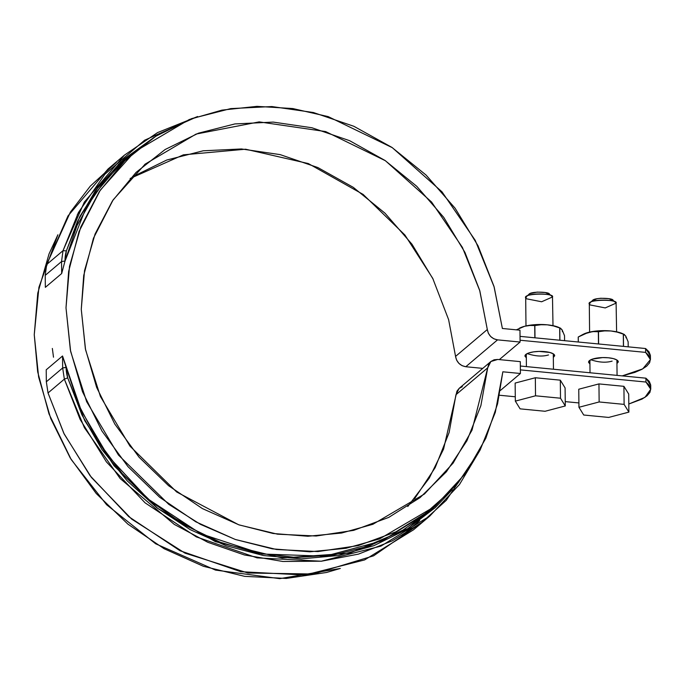 <?xml version="1.0" encoding="UTF-8"?>
<svg xmlns="http://www.w3.org/2000/svg" width="685" height="685" viewBox="0 0 685 685"><rect width="100%" height="100%" fill="white"/><g stroke="black" fill="none" stroke-linecap="round" stroke-linejoin="round"><path stroke-width="1.03" d="M80.873 209.833L77.336 214.576L80.873 209.833M650.382 355.352L649.046 351.867L645.595 348.528L520.035 336.369L645.595 348.528L645.638 352.39L520.078 340.231L645.638 352.39L649.08 355.729L650.425 359.223L649.611 362.742L646.674 366.184L641.708 369.429L634.884 372.375L622.237 375.885L642.736 368.873L650.442 359.591L645.638 352.39L645.595 348.528L650.399 355.729L650.442 359.591M589.99 364.026L588.578 362.365L589.425 360.644L592.397 359.128L602.672 357.579L608.408 357.775L613.383 358.615L616.842 359.967L618.255 361.629L616.945 363.701M526.38 357.861L524.967 356.2L525.815 354.479L528.786 352.972L533.435 351.893L539.061 351.414L549.772 352.45L553.232 353.811L554.644 355.472L553.334 357.544M520.343 366.021L645.912 378.18L645.946 382.042L520.386 369.883L645.946 382.042L649.397 385.381L650.733 388.875L649.919 392.394L646.982 395.836L642.025 399.081L628.804 404.022L644.953 397.36L650.75 389.243L645.946 382.042L645.912 378.18L520.343 366.021M499.485 395.245L515.283 396.778L499.485 395.245M565.236 401.615L578.902 402.934L565.236 401.615M588.595 361.834A14.856 4.435 -0.6 0 1 608.408 357.775A14.856 4.435 -0.6 0 1 618.238 362.159M524.984 355.678A14.856 4.435 -0.6 0 1 544.798 351.61A14.856 4.435 -0.6 0 1 554.627 355.994M650.69 385.004L649.354 381.511L645.912 378.18L650.707 385.372L650.75 389.243M578.756 389.226L598.955 383.908L623.924 386.331L628.702 394.063L628.89 412.113L608.691 417.43L583.723 415.016L578.945 407.275L599.144 401.958L624.112 404.381L628.89 412.113L608.691 417.43L583.723 415.016L578.945 407.275L599.144 401.958L624.112 404.381L628.89 412.113L628.702 394.063L623.924 386.331L624.112 404.381L623.924 386.331L598.955 383.908L599.144 401.958L598.955 383.908L578.756 389.226L578.945 407.275L578.756 389.226M616.611 331.823L616.098 303.13C618.76 299.062 585.923 299.336 589.305 304.123L589.597 332.114M613.409 300.724L608.922 298.694L600.839 298.249L596.918 298.754L592.217 300.826M589.528 304.834L605.24 307.925L616.098 303.13L615.627 302.59C615.978 299.679 592.328 298.848 589.965 302.856L589.528 304.834M615.627 302.59L613.041 300.287C613.315 297.958 594.392 297.299 592.508 300.509L589.965 302.856M583.209 334.289L578.268 337.003L578.32 342.012L578.226 337.046A26.475 7.895 -0.6 0 1 578.268 337.003L588.287 332.422A22.965 6.85 179.4 0 0 583.766 334.023L588.287 332.422L593.373 331.608L598.347 331.72A26.475 7.895 -0.6 0 1 598.485 331.711L604.607 330.889L610.874 330.975A22.965 6.85 179.4 0 0 588.287 332.422L593.373 331.608L598.347 331.72L598.476 343.964L598.485 331.711L598.613 343.973L598.485 331.711L604.607 330.889L610.874 330.975L599.024 330.804L593.321 331.403L583.817 333.997M626.047 337.833L625.747 336.052L628.145 341.832L628.196 346.841L628.145 341.832L625.747 336.052L623.907 334.366M578.226 337.046L578.277 342.003L578.226 337.046M622.537 333.638L616.209 331.737L610.874 330.975L617.151 332.105L623.307 334.109A26.475 7.895 -0.6 0 1 623.393 334.143L625.747 336.052L623.393 334.143L623.521 346.387L623.307 334.109L623.436 346.379L623.307 334.109L617.151 332.105L610.874 330.975A22.965 6.85 179.4 0 1 622.391 333.578L624.035 334.314M623.573 334.169A22.965 6.85 179.4 0 0 622.391 333.578M590.847 359.753C598.913 362.451 606.011 362.904 612.125 361.115M623.393 334.143L624.557 334.631M519.966 330.187L520.095 342.046L499.339 359.608L520.095 342.046L497.541 339.863L465.791 366.732L497.541 339.863L520.095 342.046L519.966 330.187L502.388 328.483L519.966 330.187M520.3 361.637L520.42 373.496L500.392 390.459L520.42 373.496L502.841 371.801L497.567 403.859L485.811 438.314L465.509 473.455L434.932 506.378L379.567 538.907L345.993 548.3L309.791 551.793L272.399 548.856L235.426 539.515L200.44 524.342L168.75 504.34L118.445 455.028L86.644 401.667L70.641 351.456L66 307.856L68.637 271.423L79.092 231.41L100.301 190.122L134.722 151.719L189.334 119.481L222 110.114L256.935 106.355L292.812 108.555L328.201 116.613L392.334 147.686L441.996 191.826L475.244 240.367L494.168 287.015L502.388 328.483L493.979 286.373L478.027 245.804L455.114 208.24L426.044 175.035L391.888 147.378L353.862 126.288L313.353 112.511L271.808 106.543L230.734 108.607L191.62 118.616L155.855 136.229L124.756 160.795L99.428 191.432L80.787 227.035L69.51 266.311L66 307.856L70.384 350.172L82.508 391.717L101.937 431.011L127.958 466.613L159.639 497.259L195.841 521.833L235.246 539.455L276.449 549.49L317.951 551.562L358.255 545.611L395.913 531.843L429.563 510.762L457.991 483.122L480.168 449.925L495.298 412.361L502.841 371.801L520.42 373.496L520.3 361.637L497.747 359.454L520.3 361.637M421.481 522.681L373.599 555.826L313.61 574.013L247.97 573.011L184.993 553.146L131.648 519.093L91.388 477.428L64.202 434.067L48.027 392.959L46.332 381.793L46.212 369.814L46.332 381.793L48.027 392.959L64.356 379.139L62.66 367.973L46.332 381.793L62.66 367.973L62.541 355.986L46.212 369.814L62.541 355.986L81.241 410.555L107.956 455.91L148.011 498.997L200.773 533.735L262.149 554.019L325.144 556.186L382.23 540.799L428.134 512.14L434.932 506.378M134.722 151.719L127.915 157.481L104.026 181.748L85.942 208.009L64.998 261.156L61.676 273.52L45.347 287.349L45.219 275.361L61.547 261.542L45.219 275.361L45.347 287.349L61.676 273.52L61.547 261.542L61.676 273.52L64.998 261.019A37.821 33.967 -130.2 0 1 66.368 250.881L79.854 216.528L99.205 185.669L123.848 159.22L154.048 137.385L120.406 162.345L95.138 191.166L77.533 221.289L66.368 250.881L63.011 250.684L61.547 261.542L63.011 250.684L66.368 250.881L64.998 261.156L76.994 225.656L95.138 193.495L118.873 165.659L128.48 157.011M57.857 234.827L38.934 287.255L34.25 334.734L37.666 371.809L49.02 413.997L71.206 459.549L106.612 504.742L155.692 543.804L215.544 570.108L279.737 578.645L340.282 568.464M482.771 368.376L465.791 366.732L482.771 368.376M490.871 361.517L459.121 388.395L455.962 394.706L487.711 367.828L480.87 405.674L466.93 440.746L446.397 471.777L420.016 497.644L388.746 517.406L353.708 530.353L316.187 536.012L277.528 534.18L239.125 524.924L202.383 508.578L168.63 485.733L139.072 457.212L114.797 424.058L96.671 387.47L85.36 348.759L81.267 309.337L84.538 270.635L95.069 234.039L112.46 200.885L136.092 172.372L165.102 149.527L198.453 133.181L234.929 123.925L273.212 122.093L311.915 127.752L349.633 140.69L385.004 160.453L416.754 186.32L443.734 217.35L464.952 252.422L479.654 290.269L487.309 329.519L479.842 290.902L462.401 247.396L431.584 202.041L385.415 160.735L325.658 131.58L259.187 121.887L196.124 134.054L145.194 164.092L113.162 199.832L93.443 238.252L83.716 275.464L81.267 309.337L85.574 349.829L100.412 396.478L129.936 446.089L176.67 491.976L238.663 524.761L273.067 533.487L307.882 536.252L341.592 533.033L372.871 524.299L424.46 494.005L453.102 463.12L472.025 430.146L487.711 367.828L490.871 361.517L497.747 359.454L494.082 359.796L490.922 361.483L488.696 364.283L487.711 367.828L455.962 394.706L449.12 432.552L435.18 467.624L414.648 498.654M455.559 356.397L456.621 360.139L458.907 363.384L462.11 365.687L465.791 366.732C460.072 365.662 456.664 362.219 455.559 356.397L487.309 329.519C488.414 335.342 491.821 338.784 497.541 339.863L493.859 338.81L490.657 336.506L488.371 333.27L487.309 329.519L455.559 356.397L448.615 319.647L432.732 278.35L404.903 234.998L363.153 194.437L308.344 163.561L245.598 149.21L183.374 154.836L130.124 178.485M407.78 506.498L429.23 478.164L443.563 449.112L456.946 391.161L459.173 388.361L462.332 386.674M57.882 234.784L49.037 253.904L37.761 293.189L34.25 334.734L38.634 377.05L50.758 418.595L70.187 457.88L96.208 493.491L127.889 524.136L164.092 548.711L203.496 566.332L244.699 576.359L286.202 578.44L326.505 572.48L340.317 568.447M133.352 176.396L166.703 160.05L203.18 150.794L241.462 148.962L280.165 154.622L317.883 167.568L353.255 187.33L385.004 213.198L411.985 244.228L433.203 279.3M124.396 155.152L84.323 202.101L63.011 250.684L78.415 212.513L104.891 174.221L144.586 140.228L197.614 116.519L157.541 132.607L124.396 155.152L108.067 168.981L67.995 215.921L46.683 264.504L63.011 250.684L46.683 264.504L45.219 275.361L46.683 264.504L70.401 212.067L90.283 186.132L116.424 162.294M428.433 511.883L403.02 530.07L369.814 545.757L333.792 554.996L296.066 557.496L257.791 553.18L220.133 542.195L184.248 524.856L151.231 501.703L122.093 473.446L97.724 440.952L78.878 405.212L66.111 367.314L62.66 367.973L64.356 379.139L80.119 419.408L106.372 461.853L145.074 502.833L196.312 536.886L257.106 557.873L321.222 561.221L380.92 546.116L429.846 516.002L459.507 484.466L480.048 450.148L446.252 500.35L421.737 522.492L392.248 540.859L358.443 554.122L321.479 561.195L282.896 561.486L244.434 554.978L207.769 542.272L174.281 524.402L120.166 478.541L84.392 427.697L64.356 379.139L67.695 377.872L81.935 414.913L101.971 449.583L127.213 480.861L156.916 507.816L190.216 529.651L226.101 545.722L263.528 555.552L301.383 558.849L338.544 555.518L373.916 545.662L406.453 529.556L435.189 507.696L452.271 489.681L408.328 528.383L349.65 553.18L282.246 558.01L215.398 541.655L157.756 508.458L114.061 465.809L84.786 420.701L67.695 377.872L64.356 379.139L48.027 392.959L63.791 433.228L90.043 475.681L128.746 516.653L179.984 550.706L240.777 571.701L304.893 575.04L364.591 559.936L413.517 529.822L429.846 516.002M66.111 367.451A37.821 33.967 49.8 0 0 67.695 377.872L66.111 367.451L62.66 367.973L62.541 355.986L66.111 367.451M61.547 261.542L64.998 261.019L61.547 261.542M126.999 158.261L118.214 164.417M401.949 535.619L419.682 520.566M515.146 383.069L535.336 377.752L560.313 380.166L565.091 387.907L565.279 405.957L545.08 411.274L520.103 408.851L515.334 401.119L535.524 395.802L560.501 398.216L565.279 405.957L545.08 411.274L520.103 408.851L515.334 401.119L535.524 395.802L560.501 398.216L565.279 405.957L565.091 387.907L560.313 380.166L560.501 398.216L560.313 380.166L535.336 377.752L535.524 395.802L535.336 377.752L515.146 383.069L515.334 401.119L515.146 383.069M553 325.658L552.487 296.973C555.141 292.897 522.312 293.171 525.695 297.966L525.986 325.94M549.798 294.567L545.311 292.538L537.228 292.093L530.276 293.497L528.606 294.67M525.909 298.677L541.629 301.768L552.487 296.973L552.016 296.434C552.358 293.514 528.709 292.692 526.354 296.699L525.909 298.677M552.016 296.434L549.421 294.13C549.704 291.801 530.781 291.142 528.897 294.344L526.354 296.699M558.926 327.481L552.598 325.58L547.264 324.818L535.413 324.639L524.676 326.265L529.762 325.452L534.728 325.555A26.475 7.895 -0.6 0 1 534.865 325.546L540.996 324.733L547.264 324.818A22.965 6.85 179.4 0 0 524.676 326.265L516.336 329.827L524.676 326.265A22.965 6.85 179.4 0 0 520.155 327.858M562.436 331.677L562.137 329.896L564.526 335.676L564.577 340.685L564.526 335.676L562.137 329.896L560.296 328.209M559.962 328.012A22.965 6.85 179.4 0 0 558.78 327.413A22.965 6.85 179.4 0 0 547.264 324.818L540.996 324.733L534.865 325.546L534.994 337.816L534.865 325.546L534.857 337.799L534.728 325.555L529.762 325.452L524.676 326.265L520.146 327.858M547.264 324.818L553.54 325.949L559.688 327.952A26.475 7.895 -0.6 0 1 559.782 327.987L562.137 329.896L559.782 327.987L559.91 340.231L559.688 327.952L559.816 340.222L559.688 327.952L553.54 325.949L547.264 324.818M527.236 353.597C535.302 356.294 542.4 356.748 548.514 354.958M559.782 327.987L560.938 328.475M52.351 348.451L53.498 357.202L52.351 348.451M616.902 360.01L617.065 375.38M589.896 360.293L590.025 372.768M144.612 164.58L145.194 164.092M553.292 353.845L553.454 369.224M526.277 354.128L526.414 366.603M519.324 328.252L520.206 327.832M558.814 327.43L560.424 328.158"/></g></svg>
